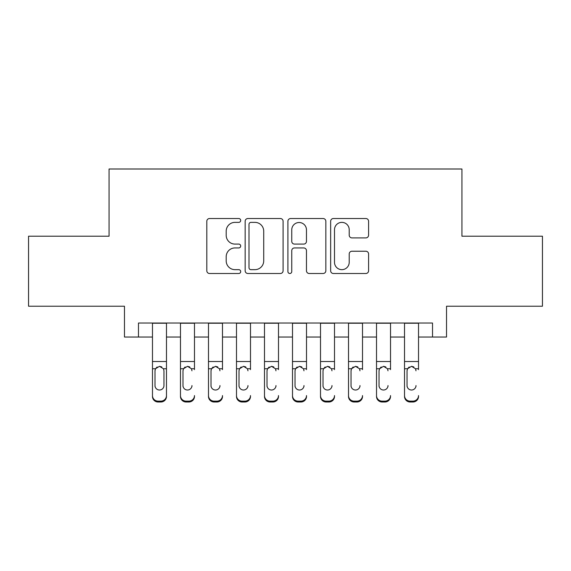 <?xml version="1.0" encoding="UTF-8"?>
<svg xmlns="http://www.w3.org/2000/svg" width="571" height="571" viewBox="0 0 571 571"><rect width="100%" height="100%" fill="white"/><g stroke="black" fill="none" stroke-linecap="round" stroke-linejoin="round"><path stroke-width="0.86" d="M240.691 220.449A1.927 1.927 0 0 0 238.771 218.522L209.564 218.522A2.748 2.748 0 0 0 206.809 221.27L206.809 270.754A2.748 2.748 0 0 0 209.564 273.502L238.771 273.502A1.927 1.927 0 0 0 240.691 271.575A1.927 1.927 0 0 0 238.771 269.655L234.988 269.655A8.793 8.793 0 0 1 226.195 260.854L226.195 256.736A8.793 8.793 0 0 1 234.988 247.935L238.771 247.935A1.927 1.927 0 0 0 240.691 246.015A1.927 1.927 0 0 0 238.771 244.088L234.988 244.088A8.793 8.793 0 0 1 226.195 235.295L226.195 231.169A8.793 8.793 0 0 1 234.988 222.369L238.771 222.369A1.927 1.927 0 0 0 240.691 220.449M365.84 237.9A2.748 2.748 0 0 0 368.588 235.152L368.588 221.27A2.748 2.748 0 0 0 365.84 218.522L333.4 218.522A2.748 2.748 0 0 0 330.652 221.27L330.652 270.754A2.748 2.748 0 0 0 333.4 273.502L365.84 273.502A2.748 2.748 0 0 0 368.588 270.754L368.588 253.981A2.748 2.748 0 0 0 365.84 251.233L351.957 251.233A2.748 2.748 0 0 0 349.209 253.981L349.209 262.303A7.352 7.352 0 0 1 341.851 269.655A7.352 7.352 0 0 1 334.499 262.303L334.499 229.728A7.352 7.352 0 0 1 341.851 222.369A7.352 7.352 0 0 1 349.209 229.728L349.209 235.152A2.748 2.748 0 0 0 351.957 237.9L365.84 237.9M138.475 337.033L138.475 323.029L432.525 323.029L432.525 337.033L446.529 337.033L446.529 306.227L542.45 306.227L542.45 236.208L461.932 236.208L461.932 168.995L109.068 168.995L109.068 236.208L28.55 236.208L28.55 306.227L124.471 306.227L124.471 337.033L152.471 337.033M283.095 221.27A2.748 2.748 0 0 0 280.347 218.522L247.907 218.522A2.748 2.748 0 0 0 245.159 221.27L245.159 270.754A2.748 2.748 0 0 0 247.907 273.502L280.347 273.502A2.748 2.748 0 0 0 283.095 270.754L283.095 221.27M290.653 218.522L323.093 218.522A2.748 2.748 0 0 1 325.841 221.27L325.841 270.754A2.748 2.748 0 0 1 323.093 273.502L309.211 273.502A2.748 2.748 0 0 1 306.463 270.754L306.463 250.683A2.748 2.748 0 0 0 303.715 247.935L294.5 247.935A2.748 2.748 0 0 0 291.752 250.683L291.752 271.575A1.927 1.927 0 0 1 289.832 273.502A1.927 1.927 0 0 1 287.905 271.575L287.905 221.27A2.748 2.748 0 0 1 290.653 218.522M166.475 337.033L180.479 337.033M194.483 337.033L208.486 337.033M222.49 337.033L236.494 337.033M250.491 337.033L264.494 337.033M278.498 337.033L292.502 337.033M306.506 337.033L320.509 337.033M334.506 337.033L348.51 337.033M362.514 337.033L376.517 337.033M390.521 337.033L404.525 337.033M418.529 337.033L432.525 337.033M250.933 222.369A1.927 1.927 0 0 0 249.006 224.296L249.006 267.728A1.927 1.927 0 0 0 250.933 269.655L254.916 269.655A8.793 8.793 0 0 0 263.716 260.854L263.716 231.169A8.793 8.793 0 0 0 254.916 222.369L250.933 222.369M306.463 229.863A7.352 7.352 0 0 0 299.104 222.512A7.352 7.352 0 0 0 291.752 229.863L291.752 241.34A2.748 2.748 0 0 0 294.5 244.088L303.715 244.088A2.748 2.748 0 0 0 306.463 241.34L306.463 229.863M152.471 369.63L152.471 395.567A5.603 5.56 -0 0 0 158.074 401.127L160.879 401.127A5.603 5.56 -0 0 0 166.475 395.567L166.475 396.445A5.603 5.56 180 0 1 160.879 402.005L160.879 401.127M163.956 385.568L163.956 370.815L163.956 385.568A4.482 4.447 180 0 1 159.473 390.014A4.482 4.447 180 0 0 163.956 385.568M154.998 386.446L154.998 385.568A4.482 4.447 180 0 0 159.473 390.014M157.139 366.967L155.49 368.752L154.998 370.472M161.814 366.967L159.473 366.311L163.463 368.752L163.956 370.815M166.475 323.029L166.475 395.567M152.471 323.029L152.471 396.445A5.603 5.56 180 0 0 158.074 402.005L160.879 402.005M152.471 368.752L155.49 368.752L154.998 370.815L154.998 385.568M155.49 368.752L159.473 366.311M180.479 323.029L180.479 395.567A5.603 5.56 -0 0 0 186.082 401.127L188.88 401.127A5.603 5.56 -0 0 0 194.483 395.567L194.483 396.445A5.603 5.56 180 0 1 188.88 402.005L188.88 401.127M194.483 369.63L194.483 323.029M191.963 386.446L191.963 385.568A4.482 4.447 180 0 1 187.481 390.014A4.482 4.447 180 0 0 191.963 385.568M182.998 386.446L182.998 385.568A4.482 4.447 180 0 0 187.481 390.014A4.482 4.447 180 0 1 182.998 385.568L182.998 370.472M185.14 366.967L183.498 368.752L182.998 370.815L183.498 368.752L187.481 366.311L191.463 368.752L191.963 370.815M189.822 366.967L187.481 366.311M208.486 323.029L208.486 395.567A5.603 5.56 -0 0 0 214.089 401.127L216.887 401.127A5.603 5.56 -0 0 0 222.49 395.567L222.49 396.445A5.603 5.56 180 0 1 216.887 402.005L216.887 401.127M222.49 369.63L222.49 323.029M219.971 386.446L219.971 385.568A4.482 4.447 180 0 1 215.488 390.014A4.482 4.447 180 0 0 219.971 385.568M211.006 386.446L211.006 385.568A4.482 4.447 180 0 0 215.488 390.014A4.482 4.447 180 0 1 211.006 385.568L211.006 370.472M213.147 366.967L211.498 368.752L211.006 370.815L211.498 368.752L215.488 366.311L219.471 368.752L219.971 370.815M217.822 366.967L215.488 366.311M236.494 323.029L236.494 395.567A5.603 5.56 -0 0 0 242.09 401.127L244.895 401.127A5.603 5.56 -0 0 0 250.491 395.567L250.491 396.445A5.603 5.56 180 0 1 244.895 402.005L244.895 401.127M250.491 369.63L250.491 323.029M247.971 386.446L247.971 385.568A4.482 4.447 180 0 1 243.489 390.014A4.482 4.447 180 0 0 247.971 385.568M239.013 386.446L239.013 385.568A4.482 4.447 180 0 0 243.489 390.014A4.482 4.447 180 0 1 239.013 385.568L239.013 370.472M241.155 366.967L239.506 368.752L239.013 370.815L239.506 368.752L243.489 366.311L247.479 368.752L247.971 370.815M245.83 366.967L243.489 366.311M264.494 323.029L264.494 395.567A5.603 5.56 -0 0 0 270.097 401.127L272.895 401.127A5.603 5.56 -0 0 0 278.498 395.567L278.498 396.445A5.603 5.56 180 0 1 272.895 402.005L272.895 401.127M278.498 369.63L278.498 323.029M275.979 386.446L275.979 385.568A4.482 4.447 180 0 1 271.496 390.014A4.482 4.447 180 0 0 275.979 385.568M267.014 386.446L267.014 385.568A4.482 4.447 180 0 0 271.496 390.014A4.482 4.447 180 0 1 267.014 385.568L267.014 370.472M269.162 366.967L267.514 368.752L267.014 370.815L267.514 368.752L271.496 366.311L275.479 368.752L275.979 370.815M273.837 366.967L271.496 366.311M186.082 401.127L186.082 402.005L188.88 402.005M186.082 402.005A5.603 5.56 180 0 1 180.479 396.445L180.479 395.567M214.089 401.127L214.089 402.005L216.887 402.005M214.089 402.005A5.603 5.56 180 0 1 208.486 396.445L208.486 395.567M242.09 401.127L242.09 402.005L244.895 402.005M242.09 402.005A5.603 5.56 180 0 1 236.494 396.445L236.494 395.567M270.097 401.127L270.097 402.005L272.895 402.005M270.097 402.005A5.603 5.56 180 0 1 264.494 396.445L264.494 395.567M292.502 323.029L292.502 395.567A5.603 5.56 -0 0 0 298.105 401.127L300.903 401.127A5.603 5.56 -0 0 0 306.506 395.567L306.506 396.445A5.603 5.56 180 0 1 300.903 402.005L300.903 401.127M306.506 369.63L306.506 323.029M303.986 386.446L303.986 385.568A4.482 4.447 180 0 1 299.504 390.014A4.482 4.447 180 0 0 303.986 385.568M295.021 386.446L295.021 385.568A4.482 4.447 180 0 0 299.504 390.014A4.482 4.447 180 0 1 295.021 385.568L295.021 370.472M297.163 366.967L295.521 368.752L295.021 370.815L295.521 368.752L299.504 366.311L303.486 368.752L303.986 370.815M301.838 366.967L299.504 366.311M298.105 401.127L298.105 402.005L300.903 402.005M298.105 402.005A5.603 5.56 180 0 1 292.502 396.445L292.502 395.567M320.509 323.029L320.509 395.567A5.603 5.56 -0 0 0 326.105 401.127L328.91 401.127A5.603 5.56 -0 0 0 334.506 395.567L334.506 396.445A5.603 5.56 180 0 1 328.91 402.005L328.91 401.127M334.506 369.63L334.506 323.029M331.987 386.446L331.987 385.568A4.482 4.447 180 0 1 327.511 390.014A4.482 4.447 180 0 0 331.987 385.568M323.029 386.446L323.029 385.568A4.482 4.447 180 0 0 327.511 390.014A4.482 4.447 180 0 1 323.029 385.568L323.029 370.472M325.17 366.967L323.521 368.752L323.029 370.815L323.521 368.752L327.511 366.311L331.494 368.752L331.987 370.815M329.845 366.967L327.511 366.311M326.105 401.127L326.105 402.005L328.91 402.005M326.105 402.005A5.603 5.56 180 0 1 320.509 396.445L320.509 395.567M348.51 323.029L348.51 395.567A5.603 5.56 -0 0 0 354.113 401.127L356.911 401.127A5.603 5.56 -0 0 0 362.514 395.567L362.514 396.445A5.603 5.56 180 0 1 356.911 402.005L356.911 401.127M362.514 369.63L362.514 323.029M359.994 386.446L359.994 385.568A4.482 4.447 180 0 1 355.512 390.014A4.482 4.447 180 0 0 359.994 385.568M351.029 386.446L351.029 385.568A4.482 4.447 180 0 0 355.512 390.014A4.482 4.447 180 0 1 351.029 385.568L351.029 370.472M353.178 366.967L351.529 368.752L351.029 370.815L351.529 368.752L355.512 366.311L359.502 368.752L359.994 370.815M357.853 366.967L355.512 366.311M354.113 401.127L354.113 402.005L356.911 402.005M354.113 402.005A5.603 5.56 180 0 1 348.51 396.445L348.51 395.567M376.517 323.029L376.517 395.567A5.603 5.56 -0 0 0 382.12 401.127L384.918 401.127A5.603 5.56 -0 0 0 390.521 395.567L390.521 396.445A5.603 5.56 180 0 1 384.918 402.005L384.918 401.127M390.521 369.63L390.521 323.029M388.002 386.446L388.002 385.568A4.482 4.447 180 0 1 383.519 390.014A4.482 4.447 180 0 0 388.002 385.568M379.037 386.446L379.037 385.568A4.482 4.447 180 0 0 383.519 390.014A4.482 4.447 180 0 1 379.037 385.568L379.037 370.472M381.178 366.967L379.537 368.752L379.037 370.815L379.537 368.752L383.519 366.311L387.502 368.752L388.002 370.815M385.86 366.967L383.519 366.311M382.12 401.127L382.12 402.005L384.918 402.005M382.12 402.005A5.603 5.56 180 0 1 376.517 396.445L376.517 395.567M404.525 323.029L404.525 395.567A5.603 5.56 -0 0 0 410.121 401.127L412.926 401.127A5.603 5.56 -0 0 0 418.529 395.567L418.529 396.445A5.603 5.56 180 0 1 412.926 402.005L412.926 401.127M418.529 369.63L418.529 323.029M416.002 386.446L416.002 385.568A4.482 4.447 180 0 1 411.527 390.014A4.482 4.447 180 0 0 416.002 385.568M407.044 386.446L407.044 385.568A4.482 4.447 180 0 0 411.527 390.014A4.482 4.447 180 0 1 407.044 385.568L407.044 370.472M409.186 366.967L407.537 368.752L407.044 370.815L407.537 368.752L411.527 366.311L415.51 368.752L416.002 370.815M413.861 366.967L411.527 366.311M410.121 401.127L410.121 402.005L412.926 402.005M410.121 402.005A5.603 5.56 180 0 1 404.525 396.445L404.525 395.567M163.463 368.752L166.475 368.752M152.471 361.507L166.475 361.507M152.471 323.229L166.475 323.229M158.074 401.127L158.074 402.005M191.463 368.752L194.483 368.752M180.479 368.752L183.498 368.752M180.479 361.507L194.483 361.507M180.479 323.229L194.483 323.229M219.471 368.752L222.49 368.752M208.486 368.752L211.498 368.752M208.486 361.507L222.49 361.507M208.486 323.229L222.49 323.229M247.479 368.752L250.491 368.752M236.494 368.752L239.506 368.752M236.494 361.507L250.491 361.507M236.494 323.229L250.491 323.229M275.479 368.752L278.498 368.752M264.494 368.752L267.514 368.752M264.494 361.507L278.498 361.507M264.494 323.229L278.498 323.229M303.486 368.752L306.506 368.752M292.502 368.752L295.521 368.752M292.502 361.507L306.506 361.507M292.502 323.229L306.506 323.229M331.494 368.752L334.506 368.752M320.509 368.752L323.521 368.752M320.509 361.507L334.506 361.507M320.509 323.229L334.506 323.229M359.502 368.752L362.514 368.752M348.51 368.752L351.529 368.752M348.51 361.507L362.514 361.507M348.51 323.229L362.514 323.229M387.502 368.752L390.521 368.752M376.517 368.752L379.537 368.752M376.517 361.507L390.521 361.507M376.517 323.229L390.521 323.229M415.51 368.752L418.529 368.752M404.525 368.752L407.537 368.752M404.525 361.507L418.529 361.507M404.525 323.229L418.529 323.229"/></g></svg>
